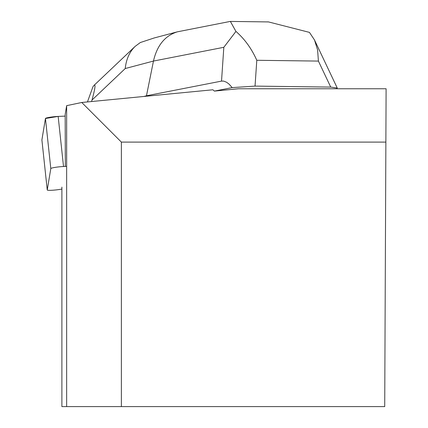 <?xml version="1.0" encoding="UTF-8"?>
<svg xmlns="http://www.w3.org/2000/svg" width="428" height="428" viewBox="0 0 428 428"><rect width="100%" height="100%" fill="white"/><g stroke="black" fill="none" stroke-linecap="round" stroke-linejoin="round"><path stroke-width="0.64" d="M66.65 166.369L63.515 166.508A8.442 0.861 173.9 0 0 50.804 168.579L47.251 189.973A8.442 0.861 173.9 0 0 47.251 189.995A8.442 0.861 173.9 0 0 59.711 189.427L61.889 189.074M58.16 116.416L45.448 118.492L41.901 139.929A8.442 0.861 -6.1 0 1 41.896 139.908A8.442 0.861 -6.1 0 1 41.896 139.881L45.448 118.492A8.442 0.861 -6.1 0 1 58.16 116.416L65.179 116.111L58.16 116.416L63.515 166.508M121.375 142.101L81.759 102.485L212.882 89.778L214.396 91.094L238.423 88.762L386.104 88.762L384.719 406.6L121.375 406.6L121.375 142.101L385.874 142.101M65.329 166.401L65.174 114.527L66.65 105.663L66.65 406.6L61.889 406.6L61.889 187.106M81.759 102.485L66.65 105.663M121.375 406.6L66.65 406.6M336.675 88.762L337.259 88.04L330.732 87.087L318.416 61.086L317.597 49.948L314.473 39.927L309.444 32.384L268.41 21.898L266.382 21.898M214.396 91.094L232.222 87.606L229.001 84.075L226.642 82.288L223.641 81.095L221.527 81.106L223.823 47.299L153.465 61.06C157.06 45.395 165.037 35.647 177.395 31.822L230.125 21.448M146.504 96.209L146.462 95.786L221.527 81.106M154.257 37.948L140.32 42.538L135.152 46.374C129.502 51.868 126.196 59.251 125.243 68.534L153.465 61.06L146.462 95.786L143.926 96.461M229.943 21.486L230.355 21.4L235.935 31.426C244.661 39.023 251.611 48.642 256.795 60.284L255.04 86.103L330.732 87.087M255.04 86.103L232.222 87.606M125.243 68.534L91.983 100.077C95.107 88.735 95.786 83.84 94.021 85.381L92.935 86.777L87.451 101.934M91.983 100.077L91.576 101.532M235.935 31.426L223.823 47.299M50.804 168.579L45.448 118.492M41.896 139.881L47.251 189.973M318.416 61.086L256.795 60.284M47.251 189.995L41.896 139.908M337.259 88.04L314.473 39.927M230.355 21.427L268.41 21.924M153.738 38.087L177.395 31.822M134.981 46.54L94.021 85.381"/></g></svg>
